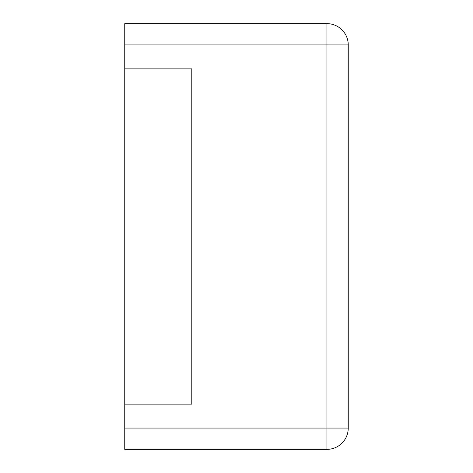 <?xml version="1.0" encoding="UTF-8"?>
<svg xmlns="http://www.w3.org/2000/svg" width="473" height="473" viewBox="0 0 473 473"><rect width="100%" height="100%" fill="white"/><g stroke="black" fill="none" stroke-linecap="round" stroke-linejoin="round"><path stroke-width="0.71" d="M124.754 44.935L124.754 23.65L326.961 23.65L326.961 449.35L124.754 449.35L124.754 428.065L348.246 428.065A21.285 21.285 0 0 1 326.961 449.35A21.285 21.285 0 0 0 348.246 428.065L348.246 44.935A21.285 21.285 0 0 0 326.961 23.65A21.285 21.285 0 0 1 348.246 44.935L124.754 44.935L124.754 428.065M124.754 404.119L191.802 404.119L191.802 68.881L124.754 68.881"/></g></svg>
